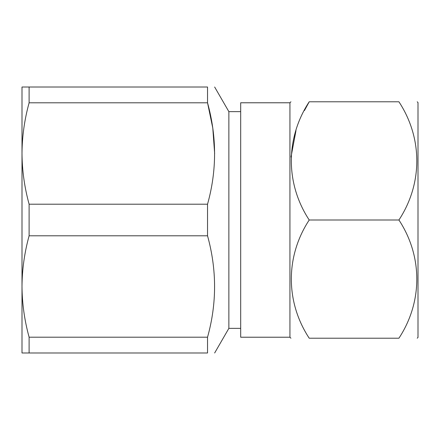 <?xml version="1.0" encoding="UTF-8"?>
<svg xmlns="http://www.w3.org/2000/svg" width="440" height="440" viewBox="0 0 440 440"><rect width="100%" height="100%" fill="white"/><g stroke="black" fill="none" stroke-linecap="round" stroke-linejoin="round"><path stroke-width="0.66" d="M309.21 101.788C285.373 101.788 285.373 101.788 309.21 101.788L398.926 101.788C422.763 101.788 422.763 101.788 398.926 101.788C422.763 101.788 422.763 101.788 398.926 101.788C422.56 137.758 422.966 183.365 398.926 220C422.56 255.965 422.966 301.576 398.926 338.212C422.763 338.212 422.763 338.212 398.926 338.212L309.21 338.212C285.373 338.212 285.373 338.212 309.21 338.212C285.373 338.212 285.373 338.212 309.21 338.212C285.577 302.242 285.175 256.636 309.21 220C285.577 184.036 285.175 138.424 309.21 101.788L304.447 110.55M417.214 101.788L418 102.581L418 337.42L417.214 338.212M289.938 337.222L240.686 337.222L240.686 102.779L289.938 102.779L289.938 337.222L290.928 338.212M289.938 102.779L290.928 101.788M295.988 130.609L291.011 157.053M207.537 204.204L29.112 204.204C24.503 187.44 22.132 170.544 22 153.505L22 87.016L29.112 87.016L29.112 102.812C24.492 119.554 22.121 136.455 22 153.505L22 286.495C22.132 303.529 24.503 320.425 29.112 337.189L29.112 352.985L207.537 352.985C216.92 352.985 216.92 352.985 207.537 352.985L207.537 337.189C216.92 303.6 216.92 269.803 207.537 235.796L207.537 204.204C216.92 170.615 216.92 136.818 207.537 102.812L212.784 128.046L214.649 153.505M29.112 337.189L207.537 337.189M29.112 102.812L207.537 102.812L207.537 87.016C216.92 87.016 216.92 87.016 207.537 87.016L29.112 87.016M29.112 352.985L22 352.985L22 286.495L22 323.213M240.686 111.645L228.866 111.645L228.866 328.356L240.686 328.356M29.112 204.204L29.112 235.796L207.537 235.796M29.112 235.796C24.492 252.544 22.121 269.44 22 286.495M309.21 220L398.926 220M228.866 111.645L214.649 87.016M228.866 328.356L214.649 352.985"/></g></svg>
